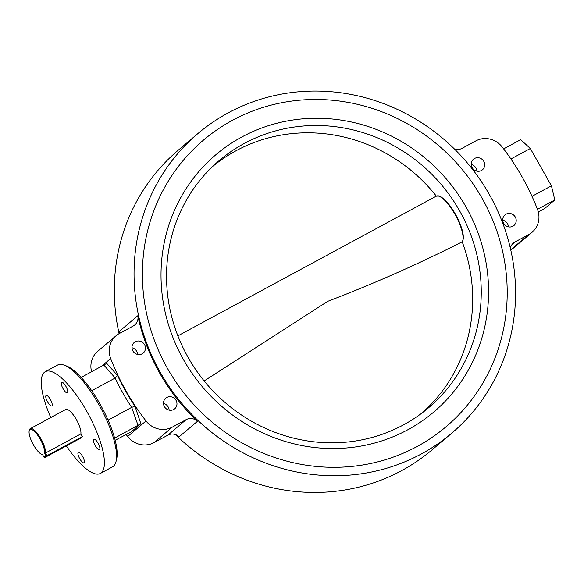 <?xml version="1.0" encoding="UTF-8"?>
<svg xmlns="http://www.w3.org/2000/svg" width="584" height="584" viewBox="0 0 584 584"><rect width="100%" height="100%" fill="white"/><g stroke="black" fill="none" stroke-linecap="round" stroke-linejoin="round"><path stroke-width="0.88" d="M142.124 353.816A6.942 6.599 49.7 0 0 144.168 344.064A6.942 6.599 49.7 0 0 134.225 342.487A6.942 6.599 49.7 0 0 142.124 353.816M137.612 354.43A6.942 6.599 49.7 0 0 131.977 347.772M173.645 409.523A6.942 6.599 49.7 0 0 175.682 399.77A6.942 6.599 49.7 0 0 165.746 398.193A6.942 6.599 49.7 0 0 173.645 409.523M169.126 410.136A6.942 6.599 49.7 0 0 163.491 403.478M481.377 170.521A6.942 6.599 49.7 0 0 483.413 160.768A6.942 6.599 49.7 0 0 473.478 159.191A6.942 6.599 49.7 0 0 481.377 170.521M476.858 171.134A6.942 6.599 49.7 0 0 471.23 164.484M512.891 226.227A6.942 6.599 49.7 0 0 514.927 216.474A6.942 6.599 49.7 0 0 504.992 214.897A6.942 6.599 49.7 0 0 512.891 226.227M508.379 226.84A6.942 6.599 49.7 0 0 502.744 220.183M232.52 120.282A187.756 178.463 -130.3 0 1 472.288 182.741A187.756 178.463 -130.3 0 1 446.125 426.685A187.756 178.463 -130.3 0 1 417.086 446.504A187.756 178.463 -130.3 0 1 177.317 384.046A187.756 178.463 -130.3 0 1 203.48 140.102A187.756 178.463 -130.3 0 1 232.52 120.282A187.756 178.463 -130.3 0 1 472.288 182.741A187.756 178.463 -130.3 0 1 446.125 426.685A187.756 178.463 -130.3 0 1 417.086 446.504A187.756 178.463 -130.3 0 1 177.317 384.046A187.756 178.463 -130.3 0 1 203.48 140.102A187.756 178.463 -130.3 0 1 232.52 120.282M82.563 456.359A5.95 1.81 -118.4 0 0 78.329 452.323A5.95 1.81 -118.4 0 0 79.745 458.754A5.95 1.81 -118.4 0 0 83.986 462.791A5.95 1.81 -118.4 0 0 82.563 456.359M98.083 443.219A5.95 1.81 -118.4 0 0 93.849 439.183A5.95 1.81 -118.4 0 0 95.265 445.614A5.95 1.81 -118.4 0 0 99.499 449.651A5.95 1.81 -118.4 0 0 98.083 443.219M65.912 386.36A5.95 1.81 -118.4 0 0 61.678 382.323A5.95 1.81 -118.4 0 0 63.094 388.754A5.95 1.81 -118.4 0 0 67.335 392.791A5.95 1.81 -118.4 0 0 65.912 386.36M50.399 399.5A5.95 1.81 -118.4 0 0 46.158 395.463A5.95 1.81 -118.4 0 0 47.574 401.894A5.95 1.81 -118.4 0 0 51.815 405.931A5.95 1.81 -118.4 0 0 50.399 399.5M63.926 365.073L66.306 365.92A55.867 17.016 61.6 0 1 99.922 403.858A55.867 17.016 61.6 0 1 116.632 459.053L116.033 461.513A57.845 17.622 -118.4 0 0 98.733 404.362A57.845 17.622 -118.4 0 0 63.926 365.073A57.845 17.622 -118.4 0 0 57.517 365.08L45.333 371.665A57.845 17.622 -118.4 0 0 50.779 417.567M66.342 445.899A57.845 17.622 -118.4 0 0 100.331 473.449L112.515 466.864A57.845 17.622 -118.4 0 0 116.033 461.513M100.331 473.449A57.845 17.622 -118.4 0 0 86.549 410.946A57.845 17.622 -118.4 0 0 45.333 371.665M119.662 333.325A9.913 9.424 49.7 0 0 119.435 331.296L137.78 315.769A196.348 186.632 49.7 0 0 197.48 421.29L179.135 436.817A9.913 9.424 49.7 0 0 167.871 435.138L154.008 442.621A21.155 20.111 -130.3 0 1 127.67 436.504A236.345 224.65 -130.3 0 1 126.049 434.394M451.68 433.24A196.348 186.632 -130.3 0 1 421.312 453.972A196.348 186.632 -130.3 0 1 170.565 388.652A196.348 186.632 -130.3 0 1 197.925 133.539A196.348 186.632 -130.3 0 1 228.293 112.814A196.348 186.632 -130.3 0 1 479.041 178.135A196.348 186.632 -130.3 0 1 451.68 433.24L431.926 449.965A196.348 186.632 -130.3 0 1 401.558 470.689A196.348 186.632 -130.3 0 1 175.507 434.591M119.114 333.625A196.348 186.632 -130.3 0 1 178.171 150.263L197.925 133.539M91.608 371.818A21.155 20.111 -130.3 0 1 97.776 351.239L116.114 335.712A21.155 20.111 -130.3 0 1 119.384 333.479L133.24 325.989A9.913 9.424 -130.3 0 0 134.773 324.945A9.913 9.424 -130.3 0 0 137.78 315.769M454.345 148.913A9.913 9.424 -130.3 0 0 461.981 148.373L475.843 140.883A21.155 20.111 -130.3 0 1 502.182 147A236.345 224.65 -130.3 0 1 537.514 209.452A21.155 20.111 -130.3 0 1 532.082 232.271L513.737 247.798A21.155 20.111 -130.3 0 1 510.737 249.879M81.22 377.432L106.755 363.394L117.559 375.534L115.216 378.016L103.952 365.146M108.077 420.115L131.67 407.369A238.995 227.169 -130.3 0 1 115.099 378.074L91.703 390.718M115.172 440.278L131.29 431.81L140.868 423.699L114.603 438.131M138.072 425.451L131.67 407.369M167.871 435.138L186.208 419.604L172.353 427.094A21.155 20.111 -130.3 0 1 146.015 420.976A236.345 224.65 -130.3 0 1 110.683 358.525A21.155 20.111 -130.3 0 1 116.114 335.712M117.559 375.534A236.345 224.65 49.7 0 0 135.013 406.384L140.868 423.699M532.082 232.271A21.155 20.111 -130.3 0 1 528.805 234.505L514.949 241.988L512.131 244.375M510.372 248.266A9.913 9.424 -130.3 0 1 513.416 243.039A9.913 9.424 -130.3 0 1 514.949 241.988M186.208 419.604A9.913 9.424 -130.3 0 1 197.48 421.29M538.317 211.985L544.609 208.583L554.8 199.962L537.462 209.327M531.995 196.319L551.435 185.822L530.316 148.489L510.912 158.972M503.62 148.876L520.68 139.656L530.316 148.489M551.435 185.822L554.8 199.962M135.013 406.384L131.787 407.296M29.835 429.663A14.213 4.329 -118.4 0 0 29.2 430.824A14.213 4.329 -118.4 0 0 33.011 444.074A14.213 4.329 -118.4 0 0 42.004 454.52A14.213 4.329 -118.4 0 0 42.588 454.666L44.004 457.17L45.888 455.578L44.472 453.075A14.213 4.329 -118.4 0 0 39.172 437.445A14.213 4.329 -118.4 0 0 29.835 429.663M29.2 430.824L29.397 430.006A14.877 4.533 61.6 0 1 30.061 428.795A14.877 4.533 61.6 0 1 30.302 428.627A14.877 4.533 61.6 0 1 39.953 437.124A14.877 4.533 61.6 0 1 45.421 453.067L80.877 433.912A14.877 4.533 -118.4 0 0 75.409 417.969A14.877 4.533 -118.4 0 0 65.758 409.472L30.302 428.627M44.472 453.075L45.421 453.067L46.917 455.717L44.727 457.579L80.183 438.416L82.373 436.562L80.877 433.912M45.888 455.578L46.917 455.717L82.373 436.562M44.004 457.17L44.727 457.579M241.944 136.933A168.586 160.242 -130.3 0 1 466.069 207.064A168.586 160.242 -130.3 0 1 407.661 429.846A168.586 160.242 -130.3 0 1 183.529 359.722A168.586 160.242 -130.3 0 1 241.944 136.933M403.507 424.867A161.972 153.957 49.7 0 0 428.561 407.771A161.972 153.957 49.7 0 0 451.125 197.326A161.972 153.957 49.7 0 0 244.287 143.445A161.972 153.957 49.7 0 0 219.234 160.542A161.972 153.957 49.7 0 0 196.662 370.986A161.972 153.957 49.7 0 0 403.507 424.867M204.159 380.943L327.748 301.322C374.089 283.605 418.911 263.764 462.207 241.82A26.448 8.059 -118.4 0 0 454.914 214.197A26.448 8.059 -118.4 0 0 436.358 196.107L437 196.377M212.576 166.535A161.71 153.709 49.7 0 1 236.089 150.723A161.71 153.709 49.7 0 1 436.343 196.114L177.879 335.858M421.553 413.348A161.71 153.709 49.7 0 0 462.207 241.82L462.367 241.214M100.937 366.774L110.683 358.525M127.67 436.504L146.015 420.976M510.723 249.813L528.805 234.505M154.008 442.621L172.353 427.094M438.869 196.195A25.886 7.884 61.6 0 1 456.126 215.459A25.886 7.884 61.6 0 1 462.784 240.462M42.004 454.52L42.632 454.746M462.411 241.652C464.703 237.104 462.652 228.453 456.257 215.686L446.818 201.911C438.81 193.757 437.328 196.173 436.423 196.078"/></g></svg>
